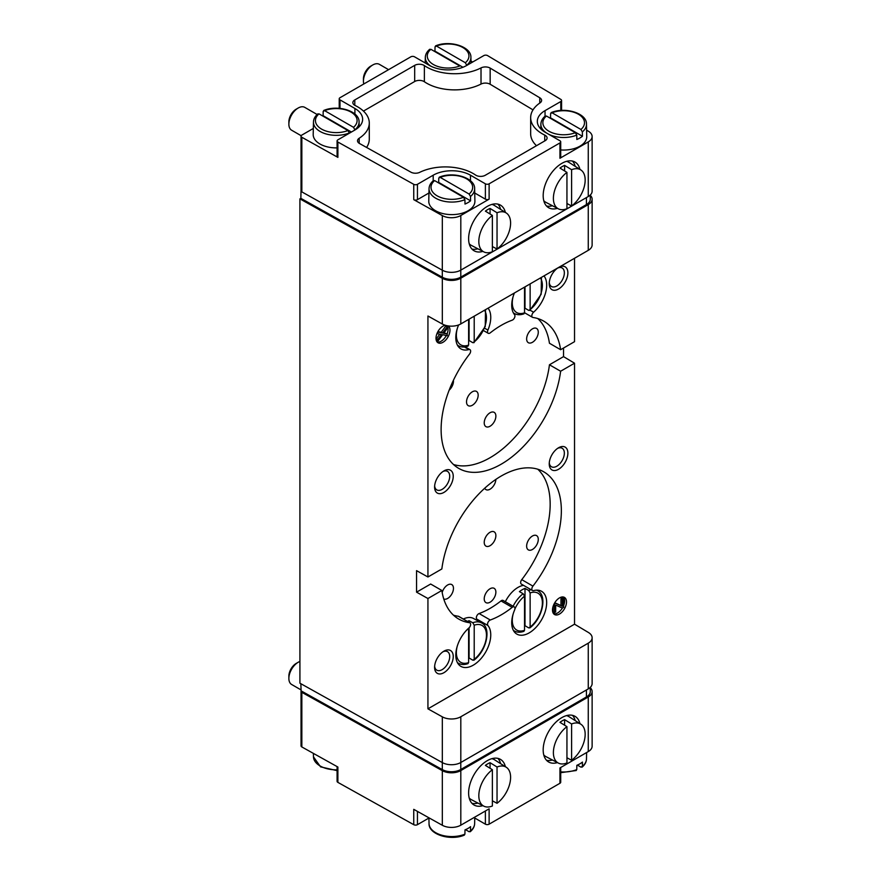 <?xml version="1.0" encoding="UTF-8"?>
<svg xmlns="http://www.w3.org/2000/svg" width="881" height="881" viewBox="0 0 881 881"><rect width="100%" height="100%" fill="white"/><g stroke="black" fill="none" stroke-linecap="round" stroke-linejoin="round"><path stroke-width="1.32" d="M553.697 613.837A9.889 5.704 120 0 0 562.375 608.066L563.686 607.317L563.686 598.706L562.287 597.902L560.977 598.651L560.977 605.544L554.766 602.747L555.669 603.331L554.105 603.937M563.686 605.423A9.889 5.704 120 0 0 563.411 597.021M552.96 606.844L552.96 611.888L554.358 612.691L555.669 611.943L555.669 605.06L562.375 608.066M437.196 342.092A9.889 5.704 120 0 0 446.337 335.518M447.085 333.899A9.889 5.704 120 0 0 447.273 325.761M439.74 334.207L436.458 338.656L436.458 340.407L437.857 341.222L442.636 334.692L447.174 335.705L447.174 333.954L444.035 332.809M447.174 333.954L443.683 333.282L447.174 328.569L447.174 326.818L445.775 326.014L441.238 332.269L437.923 331.575M465.366 62.749A20.825 12.026 180 0 0 462.833 47.519A20.825 12.026 180 0 0 436.447 46.054L435.027 46.825L436.447 46.054L465.366 62.749L466.787 65.414L483.812 55.591A2.632 1.52 0 0 1 487.567 55.602L560.834 99.41A2.632 1.52 0 0 1 561.571 100.467A2.632 1.52 0 0 1 560.801 101.535L545.042 110.632A26.364 15.219 0 0 0 537.322 121.402A26.364 15.219 0 0 0 545.042 132.161L559.953 140.773A2.632 1.52 0 0 1 560.723 141.841A2.632 1.52 0 0 1 559.953 142.92L489.12 183.821A2.632 1.52 0 0 1 485.387 183.821L470.476 175.209A26.364 15.219 0 0 0 433.199 175.209L417.44 184.305A2.632 1.52 0 0 1 413.751 184.327L337.886 142.028A2.632 1.52 0 0 1 337.082 140.927A2.632 1.52 0 0 1 337.852 139.859L354.911 130.003A26.364 15.219 0 0 0 362.631 119.243A26.364 15.219 0 0 0 354.911 108.484L339.989 99.872A2.632 1.52 0 0 1 339.218 98.793A2.632 1.52 0 0 1 339.989 97.725L410.832 56.825A2.632 1.52 0 0 1 414.555 56.825L429.465 65.436A26.364 15.219 0 0 0 466.754 65.436M353.523 127.327A20.825 12.026 180 0 0 350.99 112.085A20.825 12.026 180 0 0 324.604 110.632L323.184 111.391L324.604 110.632L353.523 127.327L354.944 129.981M580.931 129.474A20.825 12.026 180 0 0 578.41 114.244A20.825 12.026 180 0 0 552.024 112.779L550.603 113.55L552.024 112.779L580.931 129.474L582.363 131.886L582.429 136.258L550.537 117.845A22.895 13.215 0 0 0 549.997 118.065M469.088 194.051A20.825 12.026 180 0 0 466.567 178.81A20.825 12.026 180 0 0 440.181 177.356L438.76 178.116L440.181 177.356L469.088 194.051L470.509 196.452L470.575 200.824L438.694 182.411A22.895 13.215 0 0 0 438.143 182.642M586.625 752.55L586.482 758.982A22.807 13.16 180 0 1 582.363 766.371L582.429 762.076A22.895 13.215 0 0 1 576.835 765.314L576.769 769.609A22.807 13.16 180 0 1 560.723 771.877M582.363 766.371L580.931 767.142L582.363 766.371M575.348 770.368L576.769 769.609M577.374 765.082L580.931 767.142M474.771 817.116L474.639 823.559A22.807 13.16 180 0 1 470.509 830.948L470.575 826.653A22.895 13.215 0 0 1 464.992 829.88L464.926 834.175A22.807 13.16 180 0 1 435.721 832.699A22.807 13.16 180 0 1 429.036 823.559L428.915 817.799M470.509 830.948L469.088 831.719L470.509 830.948M463.494 834.946L464.926 834.175M465.531 829.66L469.088 831.719M540.405 277.978A21.287 12.29 -60 0 1 530.131 309.594L528.71 310.409L530.131 309.594L530.131 283.913M484.484 310.266A21.287 12.29 -60 0 1 474.209 341.883L472.789 342.698L474.209 341.883L474.209 316.191M530.131 592.924A21.287 12.29 -60 0 1 542.388 602.934A21.287 12.29 -60 0 1 530.131 627.085L528.71 627.9L530.131 627.085L530.131 592.924L528.71 590.468A23.258 13.435 -60 0 1 531.166 589.763M474.209 625.213A21.287 12.29 -60 0 1 486.466 635.212A21.287 12.29 -60 0 1 474.209 659.373L472.789 660.188L474.209 659.373L474.209 625.213L472.789 622.757A23.258 13.435 -60 0 1 481.478 622.856C491.818 627.58 486.62 650.894 473.868 660.243M537.784 318.548A85.017 49.083 120 0 1 549.447 343.249L560.624 349.713L574.533 341.674L574.533 258.276M453.506 464.518A85.017 49.083 120 0 0 549.447 364.778L563.543 356.629L563.543 348.028M563.543 356.629L574.533 363.203L574.533 624.188L588.431 632.492A13.182 7.61 0 0 1 592.131 637.778L592.131 683.524A13.182 7.61 0 0 1 588.266 688.909L460.807 762.494A13.182 7.61 0 0 1 442.328 762.594L299.914 683.193L299.914 198.886L442.328 278.286A13.182 7.61 0 0 0 460.807 278.198L588.266 204.601A13.182 7.61 0 0 0 592.131 199.216A13.182 7.61 0 0 0 590.281 195.34M460.807 278.198L460.807 323.933A13.182 7.61 180 0 1 442.328 324.021L427.935 316.004L427.935 576.989L416.559 570.646L416.559 592.164L427.935 598.507L427.935 708.831L442.328 716.848A13.182 7.61 0 0 0 460.807 716.76L588.266 643.163A13.182 7.61 0 0 0 592.131 637.778M460.807 323.933L588.266 250.336A13.182 7.61 180 0 0 592.131 244.962L592.131 199.216M474.76 818.031L485.387 824.176A2.632 1.52 0 0 0 489.12 824.176L559.953 783.275A2.632 1.52 0 0 0 560.723 782.207L560.723 767.494M337.082 766.602L337.082 781.293A2.632 1.52 0 0 0 337.886 782.383L413.751 824.682A2.632 1.52 0 0 0 417.44 824.66L428.926 818.031M300.85 683.711L301.115 690.869A2.632 1.52 0 0 0 301.038 691.244A2.632 1.52 0 0 0 301.842 692.334L442.328 770.666A13.182 7.61 0 0 0 460.807 770.567L588.266 696.981A13.182 7.61 0 0 0 592.131 691.596A13.182 7.61 0 0 0 590.281 687.709M590.281 195.031L590.281 199.216A13.182 7.61 0 0 1 586.427 204.59L460.785 277.13A13.182 7.61 0 0 1 442.306 277.218L300.85 198.346L299.914 198.886M300.85 198.346L301.038 190.164M313.328 128.45L301.809 135.101A2.632 1.52 0 0 0 301.038 136.181A2.632 1.52 0 0 0 301.842 137.271L337.886 157.369L337.886 142.028M560.723 141.841L560.723 157.181A2.632 1.52 0 0 1 559.953 158.261L588.266 141.907A13.182 7.61 0 0 0 592.131 136.533A13.182 7.61 0 0 0 588.431 131.247L586.614 130.157M472.656 62.022L470.983 61.031M301.115 190.428A2.632 1.52 0 0 0 301.038 190.792A2.632 1.52 0 0 0 301.842 191.893L442.328 270.214A13.182 7.61 0 0 0 460.807 270.126L588.266 196.529A13.182 7.61 0 0 0 592.131 191.144L592.131 136.533M428.948 192.994L417.44 199.646A2.632 1.52 0 0 1 413.751 199.657L442.328 215.592A13.182 7.61 0 0 0 460.807 215.504L489.12 199.15L489.12 183.821M557.431 208.345A26.364 15.219 -60 0 1 548.643 207.729A26.364 15.219 -60 0 1 548.643 177.29A26.364 15.219 -60 0 1 574.996 162.06A26.364 15.219 -60 0 1 579.94 169.372M482.865 251.393A26.364 15.219 -60 0 1 474.077 250.777A26.364 15.219 -60 0 1 474.077 220.338A26.364 15.219 -60 0 1 500.441 205.119A26.364 15.219 -60 0 1 505.375 212.42M539.756 97.769L490.155 68.101A6.585 3.81 0 0 0 481.015 67.914A39.546 22.829 0 0 1 424.378 65.601A6.585 3.81 0 0 0 414.676 65.37L354.79 99.938A6.585 3.81 0 0 0 352.852 102.637A6.585 3.81 0 0 0 355.208 105.544A39.546 22.829 0 0 1 369.282 123.01A39.546 22.829 0 0 1 359.195 138.24A6.585 3.81 0 0 0 357.521 140.784A6.585 3.81 0 0 0 359.536 143.515L410.898 172.158A6.585 3.81 0 0 0 419.741 172.324A39.546 22.829 0 0 1 475.564 175.033A6.585 3.81 0 0 0 485.277 175.275L545.163 140.696A6.585 3.81 0 0 0 547.09 138.009A6.585 3.81 0 0 0 544.744 135.101A39.546 22.829 0 0 1 530.659 117.636A39.546 22.829 0 0 1 540.042 102.868A6.585 3.81 0 0 0 541.606 100.412A6.585 3.81 0 0 0 539.756 97.769L539.756 103.066M586.427 689.966L586.427 696.97A13.182 7.61 0 0 0 590.281 691.585L590.281 687.411M586.427 696.97L460.785 769.498A13.182 7.61 0 0 1 442.306 769.598L301.115 690.869M301.038 691.244L301.038 745.866A2.632 1.52 0 0 0 301.842 746.956L301.842 692.334M489.12 824.176L489.12 808.835L460.807 825.189A13.182 7.61 0 0 1 442.328 825.277L413.751 809.342L413.751 824.682M337.886 782.383L337.886 767.043L301.842 746.956M557.431 762.605A26.364 15.219 -60 0 1 548.643 761.988A26.364 15.219 -60 0 1 548.643 731.538A26.364 15.219 -60 0 1 574.996 716.319A26.364 15.219 -60 0 1 579.94 723.631M482.865 805.652A26.364 15.219 -60 0 1 474.077 805.036A26.364 15.219 -60 0 1 474.077 774.586A26.364 15.219 -60 0 1 500.441 759.367A26.364 15.219 -60 0 1 505.375 766.679M592.131 691.596L592.131 746.218A13.182 7.61 0 0 1 588.266 751.592L559.953 767.946L559.953 783.275M533.016 109.872L490.155 84.246A6.585 3.81 0 0 0 481.015 84.058L481.015 67.914M363.457 111.083L414.676 81.515A6.585 3.81 0 0 1 424.378 81.746A39.546 22.829 0 0 0 481.015 84.058M366.584 147.446A39.546 22.829 0 0 0 369.282 139.154L369.282 123.01M530.659 117.636L530.659 133.78A39.546 22.829 0 0 0 536.496 145.706M337.082 140.927L337.082 156.267A2.632 1.52 0 0 0 337.886 157.369M337.082 147.887A23.071 13.314 180 0 1 313.195 134.419L313.471 122.019A22.807 13.16 180 0 0 325.618 133.813A22.807 13.16 180 0 0 349.35 132.954L347.929 130.553L319.01 113.858L317.589 114.629M474.727 192.994L485.387 199.15A2.632 1.52 0 0 0 489.12 199.15M439.256 177.213C453.252 171.112 475.2 177.83 474.639 188.743L474.903 201.143A23.071 13.314 180 0 1 451.843 214.623A23.071 13.314 180 0 1 428.772 201.143L429.036 188.743A22.807 13.16 180 0 0 441.183 200.538A22.807 13.16 180 0 0 464.926 199.69L463.494 197.278L434.586 180.583L433.166 181.354M551.099 112.636C565.095 106.535 587.043 113.264 586.482 124.166L586.746 136.566A23.071 13.314 180 0 1 560.723 149.946M477.887 248.794A26.364 15.219 -60 0 1 471.952 249.07M497.897 204.128A26.364 15.219 -60 0 1 500.628 209.403M552.453 205.747A26.364 15.219 -60 0 1 546.517 206.022M572.463 161.08A26.364 15.219 -60 0 1 575.194 166.355M477.887 803.054A26.364 15.219 -60 0 1 471.952 803.329M497.897 758.387A26.364 15.219 -60 0 1 500.628 763.662M552.453 760.006A26.364 15.219 -60 0 1 546.517 760.281M572.463 715.339A26.364 15.219 -60 0 1 575.194 720.614M445.29 325.265A9.889 5.704 120 0 0 435.996 338.26A9.889 5.704 120 0 0 438.044 342.786A9.889 5.704 120 0 0 447.702 337.445A9.889 5.704 120 0 0 448.341 325.937M552.497 610.004A9.889 5.704 120 0 0 554.545 614.531A9.889 5.704 120 0 0 564.435 608.826A9.889 5.704 120 0 0 564.435 597.406A9.889 5.704 120 0 0 556.814 600.06A9.889 5.704 120 0 0 552.497 610.004M443.914 492.424A13.182 7.61 -60 0 1 434.597 487.05A13.182 7.61 -60 0 1 443.914 470.906A13.182 7.61 -60 0 1 453.241 476.28A13.182 7.61 -60 0 1 443.914 492.424M558.554 469.287A13.182 7.61 -60 0 1 549.237 463.913A13.182 7.61 -60 0 1 558.554 447.768A13.182 7.61 -60 0 1 567.882 453.142A13.182 7.61 -60 0 1 558.554 469.287M443.914 672.699A13.182 7.61 -60 0 1 434.597 667.313A13.182 7.61 -60 0 1 443.914 651.169A13.182 7.61 -60 0 1 453.241 656.554A13.182 7.61 -60 0 1 443.914 672.699M558.554 289.023A13.182 7.61 -60 0 1 549.237 283.638A13.182 7.61 -60 0 1 558.554 267.494A13.182 7.61 -60 0 1 567.882 272.879A13.182 7.61 -60 0 1 558.554 289.023M532.939 586.118A3.293 1.905 120 0 0 532.52 590.545L521.332 584.081A3.293 1.905 120 0 1 521.75 579.654L532.939 586.118A85.017 49.083 120 0 0 543.742 471.809A85.017 49.083 120 0 0 482.623 490.177A85.017 49.083 120 0 0 441.844 568.961L427.935 576.989M532.52 590.545A3.293 1.905 120 0 0 533.578 590.633A24.712 14.272 120 0 1 541.551 591.294A24.712 14.272 120 0 1 541.551 619.828A24.712 14.272 120 0 1 516.839 634.1A24.712 14.272 120 0 1 514.57 610.104A3.293 1.905 120 0 0 514.262 606.91A3.293 1.905 120 0 0 512.191 607.361A85.017 49.083 120 0 1 490.276 620.015A3.293 1.905 120 0 0 487.92 622.526A3.293 1.905 120 0 0 487.909 625.499A24.712 14.272 120 0 1 484.297 654.286A24.712 14.272 120 0 1 460.917 666.388A24.712 14.272 120 0 1 456.413 649.418A24.712 14.272 120 0 1 468.89 627.977A3.293 1.905 120 0 0 470.553 625.125A3.293 1.905 120 0 0 469.958 622.856A3.293 1.905 120 0 0 469.54 622.713A85.017 49.083 120 0 1 458.726 619.057A85.017 49.083 120 0 1 441.844 590.479L427.935 598.507M427.935 708.831L574.533 624.188M465.146 346.872L469.958 349.647A3.293 1.905 120 0 1 469.54 354.074A85.017 49.083 120 0 0 458.726 468.384A85.017 49.083 120 0 0 519.856 450.015A85.017 49.083 120 0 0 560.624 371.231L574.533 363.203M469.958 349.647A3.293 1.905 120 0 0 468.89 349.559A24.712 14.272 120 0 1 460.917 348.898A24.712 14.272 120 0 1 458.627 324.946M484.616 328.184L487.909 330.089A24.712 14.272 120 0 0 488.063 308.196M487.909 330.089A3.293 1.905 120 0 0 488.206 333.282A3.293 1.905 120 0 0 490.276 332.831A85.017 49.083 120 0 1 512.191 320.177A3.293 1.905 120 0 0 514.559 317.667A3.293 1.905 120 0 0 514.57 314.693A24.712 14.272 120 0 1 514.416 292.977M530.12 310.211L533.578 312.215A24.712 14.272 120 0 0 543.984 275.907M533.578 312.215A3.293 1.905 120 0 0 531.915 315.068A3.293 1.905 120 0 0 532.52 317.336A3.293 1.905 120 0 0 532.939 317.479A85.017 49.083 120 0 1 543.742 321.136A85.017 49.083 120 0 1 560.624 349.713M532.454 536.011A8.237 4.757 120 0 0 527.08 543.28A8.237 4.757 120 0 0 528.336 549.876A8.237 4.757 120 0 0 532.454 549.469A8.237 4.757 120 0 0 537.839 542.211A8.237 4.757 120 0 0 536.573 535.604A8.237 4.757 120 0 0 532.454 536.011M443.76 598.97A8.237 4.757 120 0 0 447.647 598.441A8.237 4.757 120 0 0 453.021 591.173A8.237 4.757 120 0 0 451.766 584.577A8.237 4.757 120 0 0 447.647 584.984A8.237 4.757 120 0 0 442.185 592.528M490.056 532.245A8.237 4.757 120 0 0 484.671 539.502A8.237 4.757 120 0 0 485.938 546.11A8.237 4.757 120 0 0 490.056 545.702A8.237 4.757 120 0 0 495.43 538.445A8.237 4.757 120 0 0 494.175 531.838A8.237 4.757 120 0 0 490.056 532.245M484.704 488.228A8.237 4.757 120 0 0 485.938 489.605A8.237 4.757 120 0 0 490.056 489.197A8.237 4.757 120 0 0 495.871 479.385M490.056 588.75A8.237 4.757 120 0 0 484.671 596.008A8.237 4.757 120 0 0 485.938 602.615A8.237 4.757 120 0 0 490.056 602.208A8.237 4.757 120 0 0 495.43 594.939A8.237 4.757 120 0 0 494.175 588.343A8.237 4.757 120 0 0 490.056 588.75M505.32 601.745A23.071 13.314 -60 0 1 515.242 589.279A23.071 13.314 -60 0 1 523.49 585.336M463.329 619.035A23.071 13.314 -60 0 1 473.482 618.473L481.478 622.856M416.559 592.164L430.666 584.026L441.844 590.479M453.506 615.191A85.017 49.083 120 0 0 458.351 616.26L469.54 622.713M469.958 622.856L458.77 616.403A3.293 1.905 120 0 0 458.351 616.26M477.976 620.94A24.712 14.272 120 0 0 476.72 619.046L487.909 625.499M514.262 606.91L503.084 600.446A3.293 1.905 120 0 0 501.003 600.908A85.017 49.083 120 0 1 479.099 613.55A3.293 1.905 120 0 0 476.731 616.072A3.293 1.905 120 0 0 476.72 619.046M521.75 579.654A85.017 49.083 120 0 0 537.784 469.221M532.454 328.844A8.237 4.757 120 0 0 527.08 336.101A8.237 4.757 120 0 0 528.336 342.698A8.237 4.757 120 0 0 532.454 342.291A8.237 4.757 120 0 0 537.839 335.033A8.237 4.757 120 0 0 536.573 328.437A8.237 4.757 120 0 0 532.454 328.844M449.156 390.162A8.237 4.757 120 0 0 453.418 380.306M472.348 391.803A8.237 4.757 120 0 0 466.963 399.06A8.237 4.757 120 0 0 468.229 405.656A8.237 4.757 120 0 0 472.348 405.249A8.237 4.757 120 0 0 477.722 397.992A8.237 4.757 120 0 0 476.467 391.395A8.237 4.757 120 0 0 472.348 391.803M490.056 412.782A8.237 4.757 120 0 0 484.671 420.05A8.237 4.757 120 0 0 485.938 426.646A8.237 4.757 120 0 0 490.056 426.239A8.237 4.757 120 0 0 495.43 418.982A8.237 4.757 120 0 0 494.175 412.374A8.237 4.757 120 0 0 490.056 412.782M549.447 364.778L560.624 371.231M557.629 268.088A10.682 6.167 -60 0 1 562.133 267.989A10.682 6.167 -60 0 1 563.774 276.546A10.682 6.167 -60 0 1 556.792 285.962A10.682 6.167 -60 0 1 551.451 286.49A10.682 6.167 -60 0 1 549.281 282.537M442.989 651.764A10.682 6.167 -60 0 1 447.493 651.665A10.682 6.167 -60 0 1 449.134 660.221A10.682 6.167 -60 0 1 442.152 669.637A10.682 6.167 -60 0 1 436.811 670.166A10.682 6.167 -60 0 1 434.641 666.212M557.629 448.352A10.682 6.167 -60 0 1 562.133 448.253A10.682 6.167 -60 0 1 563.774 456.821A10.682 6.167 -60 0 1 556.792 466.225A10.682 6.167 -60 0 1 551.451 466.754A10.682 6.167 -60 0 1 549.281 462.811M442.989 471.489A10.682 6.167 -60 0 1 447.493 471.39A10.682 6.167 -60 0 1 449.134 479.958A10.682 6.167 -60 0 1 442.152 489.362A10.682 6.167 -60 0 1 436.811 489.902A10.682 6.167 -60 0 1 434.641 485.949M468.615 319.429L468.615 345.11L467.194 345.925M472.789 342.698L469.077 340.484L469.077 319.153M524.536 287.14L524.536 312.821L523.116 313.647M528.71 310.409L524.999 308.196L524.999 286.865M466.258 630.554A21.287 12.29 -60 0 1 468.615 628.439L468.615 662.6L467.194 663.415M469.077 622.349L469.077 620.687A23.17 13.38 120 0 0 467.448 621.402M469.077 620.687L472.789 622.757M472.789 660.188L469.077 657.975L469.077 627.801M513.116 606.249A23.258 13.435 -60 0 1 523.116 593.695L524.536 596.162L524.536 630.311L523.116 631.126M528.71 627.9L524.999 625.686L524.999 588.409A23.17 13.38 120 0 0 519.427 591.625A23.17 13.38 120 0 0 519.416 591.636L523.116 593.695M524.999 588.409L528.71 590.468M464.926 199.69L464.992 204.051A22.895 13.215 0 0 0 470.575 200.824M438.694 182.411L438.76 178.116M351.409 132.029L323.118 115.686A22.895 13.215 0 0 0 322.578 115.918M323.118 115.686L323.184 111.391M582.429 136.258A22.895 13.215 0 0 1 576.835 139.484L576.769 135.112L575.348 132.701L546.429 116.006L545.009 116.777M550.537 117.845L550.603 113.55M430.853 49.281A20.825 12.026 180 0 0 433.386 64.522A20.825 12.026 180 0 0 459.772 65.976L430.853 49.281L429.432 50.052M462.921 67.264L434.961 51.12A22.895 13.215 0 0 0 434.421 51.34M434.961 51.12L435.027 46.825M447.174 326.818L442.636 333.073L441.238 332.269M442.636 333.073L437.703 331.983M437.857 332.071L437.857 333.822L437.064 333.359M437.857 333.822L441.469 334.56L437.857 339.471L436.458 338.656M437.857 339.471L437.857 341.222M563.686 598.706L562.375 599.454L560.977 598.651M562.375 599.454L562.375 606.348L560.977 605.544M562.375 606.348L555.669 603.331M554.358 604.091L554.358 612.691M492.38 769.708L492.38 805.994A22.465 12.973 -60 0 1 483.757 806.115A22.465 12.973 -60 0 1 478.824 795.675A22.465 12.973 -60 0 1 492.38 769.708L485.387 765.38A22.818 13.171 120 0 1 490.056 762.693L490.056 768.265M497.038 803.307L497.038 767.01A22.465 12.973 -60 0 1 506.223 767.219A22.465 12.973 -60 0 1 509.736 783.804A22.465 12.973 -60 0 1 497.038 803.307L492.38 800.807M491.906 758.673A23.071 13.314 -60 0 1 494.406 759.708L506.223 767.219M483.757 806.115L471.346 799.651A23.071 13.314 -60 0 1 469.21 797.999M497.038 767.01L490.056 762.693M300.85 689.801L291.6 684.46A13.182 7.61 -60 0 1 288.869 678.425A13.182 7.61 -60 0 1 298.185 662.281A13.182 7.61 -60 0 1 299.914 661.477M288.869 678.425L288.869 676.112A10.352 5.98 -60 0 1 296.192 663.437L298.185 662.281M566.946 726.66L566.946 762.946A22.465 12.973 -60 0 1 558.323 763.067A22.465 12.973 -60 0 1 553.389 752.627A22.465 12.973 -60 0 1 566.946 726.66L559.953 722.332A22.818 13.171 120 0 1 564.611 719.645L564.611 725.217M571.604 760.259L571.604 723.962A22.465 12.973 -60 0 1 580.788 724.171A22.465 12.973 -60 0 1 584.301 740.756A22.465 12.973 -60 0 1 571.604 760.259L566.946 757.759M566.472 715.625A23.071 13.314 -60 0 1 568.972 716.66L580.788 724.171M558.323 763.067L545.912 756.603A23.071 13.314 -60 0 1 543.764 754.951M571.604 723.962L564.611 719.645M492.38 215.449L492.38 251.746A22.465 12.973 -60 0 1 483.757 251.856A22.465 12.973 -60 0 1 478.824 241.416A22.465 12.973 -60 0 1 492.38 215.449L485.387 211.132A22.818 13.171 120 0 1 490.056 208.434L490.056 214.006M497.038 249.048L497.038 212.762A22.465 12.973 -60 0 1 506.223 212.96A22.465 12.973 -60 0 1 509.736 229.545A22.465 12.973 -60 0 1 497.038 249.048L492.38 246.548M491.906 204.414A23.071 13.314 -60 0 1 494.406 205.449L506.223 212.96M483.757 251.856L471.346 245.392A23.071 13.314 -60 0 1 469.21 243.74M497.038 212.762L490.056 208.434M301.159 135.718L291.6 130.201A13.182 7.61 -60 0 1 288.869 124.166A13.182 7.61 -60 0 1 298.185 108.022A13.182 7.61 -60 0 1 304.782 107.372L317.138 114.508M288.869 124.166L288.869 121.853A10.352 5.98 -60 0 1 296.192 109.178L298.185 108.022M566.946 172.401L566.946 208.698A22.465 12.973 -60 0 1 558.323 208.808A22.465 12.973 -60 0 1 553.389 198.368A22.465 12.973 -60 0 1 566.946 172.401L559.953 168.073A22.818 13.171 120 0 1 564.611 165.386L564.611 170.958M571.604 206L571.604 169.703A22.465 12.973 -60 0 1 580.788 169.912A22.465 12.973 -60 0 1 584.301 186.497A22.465 12.973 -60 0 1 571.604 206L566.946 203.5M566.472 161.366A23.071 13.314 -60 0 1 568.972 162.401L580.788 169.912M558.323 208.808L545.912 202.344A23.071 13.314 -60 0 1 543.764 200.692M571.604 169.703L564.611 165.386M363.82 83.97A13.182 7.61 -60 0 1 363.435 81.118A13.182 7.61 -60 0 1 372.751 64.974A13.182 7.61 -60 0 1 379.348 64.324L388.587 69.665M363.435 81.118L363.435 78.805A10.352 5.98 -60 0 1 370.747 66.13L372.751 64.974M435.522 45.911C449.519 39.81 471.478 46.539 470.906 57.441A22.807 13.16 180 0 1 466.787 65.161M323.679 110.488C337.676 104.387 359.635 111.105 359.063 122.019A22.807 13.16 180 0 1 354.944 129.727M586.482 124.166A22.807 13.16 180 0 1 582.363 131.886M474.639 188.743A22.807 13.16 180 0 1 470.509 196.452M337.082 769.829A22.807 13.16 180 0 1 320.144 765.974A22.807 13.16 180 0 1 313.471 756.834L313.394 753.398M536.485 590.149A23.258 13.435 -60 0 1 537.399 590.567C547.74 595.292 542.542 618.605 529.789 627.955M442.328 278.286L442.328 324.021M442.328 716.848L442.328 762.594M460.807 716.76L460.807 762.494M588.266 204.601L588.266 250.336M588.266 643.163L588.266 688.909M301.842 137.271L301.842 191.893M442.328 215.592L442.306 277.218M413.751 199.657L413.751 184.327M460.807 215.504L460.807 270.126M588.266 141.907L588.266 196.529M559.953 158.261L559.953 142.92M586.427 204.59L586.427 197.597M460.785 277.13L460.785 270.126M460.785 762.505L460.785 769.498M442.306 762.583L442.306 769.598M442.328 825.277L442.328 770.666M460.807 825.189L460.807 770.567M588.266 751.592L588.266 696.981M490.155 84.246L490.155 68.101M424.378 81.746L424.378 65.601M414.676 81.515L414.676 65.37M354.79 105.324L354.79 99.938M359.195 143.317L359.195 138.24M544.744 140.938L544.744 135.101M339.989 108.385L339.989 99.872M354.911 114.056L354.911 108.484M417.44 199.646L417.44 184.305M433.199 180.781L433.199 175.209M470.476 180.781L470.476 175.209M485.387 199.15L485.387 183.821M560.801 110.466L560.801 101.535M545.042 116.215L545.042 110.632M417.44 811.401L417.44 824.66M485.387 810.994L485.387 824.176M501.003 600.908L512.191 607.361M479.099 613.55L490.276 620.015M464.397 346.971L468.89 349.559M468.615 345.11A21.287 12.29 -60 0 1 457.272 328.635M457.448 345.198L458.219 345.66A23.258 13.435 -60 0 1 457.393 345.088M524.536 312.821A21.287 12.29 -60 0 1 513.194 296.346M513.37 312.909L514.141 313.372A23.258 13.435 -60 0 1 513.315 312.799M468.615 662.6A21.287 12.29 -60 0 1 457.272 646.125M457.448 662.688L458.219 663.151A23.258 13.435 -60 0 1 457.393 662.578M524.536 630.311A21.287 12.29 -60 0 1 513.194 613.837M514.889 609.024A21.287 12.29 -60 0 1 524.536 596.162M513.37 630.4L514.141 630.862A23.258 13.435 -60 0 1 513.315 630.289M463.494 197.278A20.825 12.026 180 0 1 437.108 195.813A20.825 12.026 180 0 1 434.586 180.583M347.929 130.553A20.825 12.026 180 0 1 321.543 129.089A20.825 12.026 180 0 1 319.01 113.858M575.348 132.701A20.825 12.026 180 0 1 548.962 131.247A20.825 12.026 180 0 1 546.429 116.006M576.769 135.112A22.807 13.16 180 0 1 548.4 134.099M546.76 133.152A22.807 13.16 180 0 1 540.879 124.166L540.78 128.934M430.677 66.086A22.807 13.16 180 0 1 425.314 57.441L425.193 62.969M313.471 756.834L320.552 766.855L337.082 770.633M586.482 758.982C586.372 762.054 584.896 764.785 582.044 767.175M560.723 772.681L576.273 770.512M474.639 823.559C474.529 826.62 473.053 829.351 470.201 831.752M429.036 823.559C428.474 834.461 450.422 841.19 464.419 835.089M529.789 310.464L541.176 294.221L541.43 277.383M473.868 342.753L485.255 326.51L485.508 309.671M301.038 136.181L301.038 190.792M339.218 108.319L339.218 98.793M561.571 110.411L561.571 100.467M524.536 312.733L532.52 317.336M483.526 330.584L488.206 333.282M458.219 345.66C461.049 347.312 464.342 347.455 468.097 346.09M514.141 313.372C516.971 315.024 520.264 315.167 524.019 313.801M458.219 663.151C461.049 664.803 464.342 664.946 468.097 663.569M514.141 630.862C516.971 632.514 520.264 632.657 524.019 631.292M536.617 590.138L537.399 590.567M433.474 180.55C430.622 182.951 429.146 185.682 429.036 188.743M317.909 113.825C315.057 116.215 313.57 118.946 313.471 122.019M359.063 122.019L359.173 126.787M545.317 115.973C542.476 118.373 540.989 121.104 540.879 124.166M429.752 49.248C426.9 51.649 425.424 54.38 425.314 57.441M470.906 57.441L471.027 62.969"/></g></svg>

